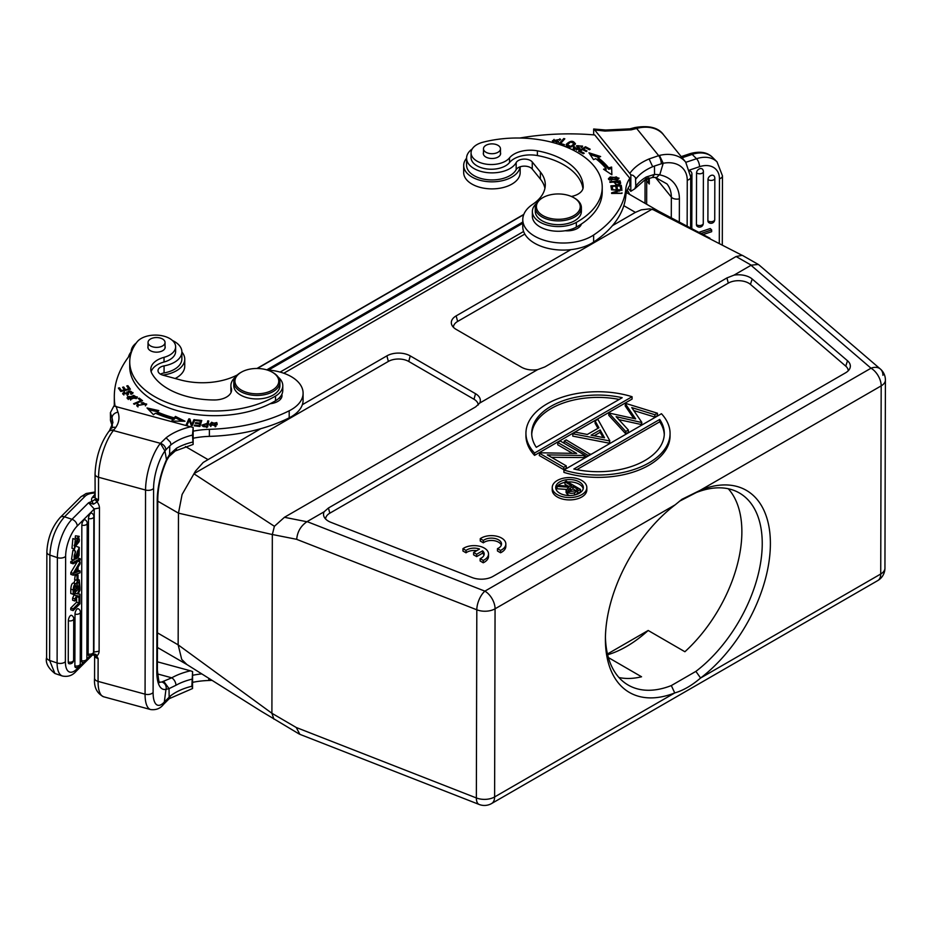 <?xml version="1.0" encoding="UTF-8"?>
<svg xmlns="http://www.w3.org/2000/svg" width="932" height="932" viewBox="0 0 932 932"><rect width="100%" height="100%" fill="white"/><g stroke="black" fill="none" stroke-linecap="round" stroke-linejoin="round"><path stroke-width="1.4" d="M633.795 410.569L654.835 417.07L657.433 415.555L657.444 413.214L625.512 403.346L625.186 405.874L633.748 418.456M618.848 419.621L641.752 424.619L641.764 422.266L631.768 407.587L654.835 414.717L654.835 417.07M635.647 418.899L608.806 412.981L608.806 415.334L625.78 433.834L628.366 432.343L628.366 429.99L616.11 416.639L641.426 422.452L641.426 424.806M625.186 403.521L635.659 418.899M608.806 412.981L625.791 431.481L625.78 433.834M625.791 431.481L628.366 429.99M654.835 414.717L657.444 413.214M551.476 457.309L584.737 457.542L584.737 455.189L560.26 441.011L557.755 442.455L557.755 444.809L572.481 453.336M557.755 442.455L576.663 453.406L539.838 452.801L539.255 455.492L563.732 469.658L566.237 468.214L566.248 465.86L547.294 454.886L584.213 455.492L584.201 457.845M539.267 453.138L563.744 467.305L563.732 469.658M563.744 467.305L566.248 465.86M175.169 378.497A28.251 16.333 0.1 0 0 184.734 366.288L184.757 359.228A28.251 16.333 0.1 0 0 181.891 352.028M131.004 352.098A28.251 16.333 0.1 0 0 128.5 356.991M162.704 375.107A28.251 16.333 0.1 0 0 184.757 359.228M520.103 166.805A28.251 16.333 -179.9 0 1 490.815 181.81A28.251 16.333 -179.9 0 1 463.682 165.43A28.251 16.333 -179.9 0 1 466.583 158.242M463.682 165.43L463.67 172.478A28.251 16.333 0.1 0 0 491.875 188.881A28.251 16.333 0.1 0 0 520.161 172.618L520.184 166.781M580.496 489.405L577.642 491.059L577.642 493.412L580.496 491.758L580.496 489.405L566.225 481.145L564.943 481.879L564.943 484.232L568.24 486.143M567.716 494.717L566.108 492.597L566.108 490.244L568.916 487.215L557.08 486.422L558.664 485.502L570.489 486.294L571.537 485.7L564.943 481.879M566.108 490.244L567.728 492.376M570.058 495.556A5.021 2.901 0.1 0 1 567.739 494.729L567.751 492.387A5.021 2.901 0.1 0 0 574.496 492.702A27.366 15.821 0.1 0 0 577.642 491.048M572.994 486.551L570.361 488.042L570.361 490.395L572.994 488.892L572.994 486.551L577.758 489.3L575.079 490.849L569.009 491.63L568.054 490.325L570.361 488.042M557.08 486.422L557.08 488.776L566.341 489.393M574.59 495.008A27.366 15.821 0.1 0 0 577.63 493.401M572.994 488.892L575.72 490.477M568.753 491.467L570.361 490.395M563.918 472.384A72.067 41.672 0.1 0 0 670.061 435.896L670.073 433.543A72.067 41.672 0.1 0 0 661.452 413.726L563.918 470.031L563.918 472.384M664.271 434.708A66.3 38.34 0.1 0 0 659.705 421.8L659.705 419.447A66.3 38.34 -179.9 0 1 664.306 433.531A66.3 38.34 -179.9 0 1 573.832 469.029L659.705 419.447M576.803 469.67L659.705 421.8M563.918 470.031A72.067 41.672 0.1 0 0 670.073 433.543M595.094 420.903L598.927 427.765L587.311 434.463L575.545 432.192L572.796 433.776L572.784 436.129L609.493 443.236L609.808 440.708L597.866 419.307L595.094 420.903L595.094 423.256L597.925 428.336M594.127 435.78L600.138 432.308L603.051 437.516M572.796 433.776L609.505 440.894L609.493 443.236M600.15 429.955L604.519 437.795L591.074 435.197L600.15 429.955L600.138 432.308M525.939 433.205L525.939 435.559A72.067 41.672 0.1 0 0 534.549 455.375L632.082 399.071L632.082 396.717A72.067 41.672 0.1 0 0 525.939 433.205A72.067 41.672 0.1 0 0 534.549 453.022L632.082 396.717M619.197 399.432A66.3 38.34 0.1 0 0 531.729 434.394M534.549 455.375L534.549 453.022M622.18 397.719L536.296 447.302A66.3 38.34 -179.9 0 1 531.706 433.217A66.3 38.34 -179.9 0 1 622.18 397.719M552.233 487.518L552.222 489.871A17.3 9.996 0.1 0 0 569.499 499.913A17.3 9.996 0.1 0 0 586.822 489.952L586.822 487.599A17.3 9.996 0.1 0 0 576.162 478.326A17.3 9.996 0.1 0 0 557.301 480.469A17.3 9.996 0.1 0 0 552.233 487.518A17.3 9.996 0.1 0 0 569.499 497.56A17.3 9.996 0.1 0 0 586.822 487.599M564.943 482.345A13.84 8.004 0.1 0 0 559.736 484.232A13.84 8.004 0.1 0 0 555.833 488.694M583.211 488.764A13.84 8.004 0.1 0 0 567.658 481.972M559.748 481.879L559.748 481.879A13.84 8.004 -179.9 0 1 574.834 480.178A13.84 8.004 -179.9 0 1 583.362 487.587A13.84 8.004 -179.9 0 1 569.51 495.556A13.84 8.004 -179.9 0 1 555.693 487.518A13.84 8.004 -179.9 0 1 559.748 481.879M480.26 538.673L483.347 540.455A10.089 5.837 -179.9 0 1 494.612 538.428A10.089 5.837 -179.9 0 1 501.521 543.985A10.089 5.837 -179.9 0 1 497.478 548.633L500.554 550.428A14.411 8.33 0.1 0 0 505.843 543.997A14.411 8.33 0.1 0 0 496.278 536.121A14.411 8.33 0.1 0 0 480.26 538.673L480.26 541.026L483.335 542.808A10.089 5.837 -179.9 0 1 493.622 540.618A10.089 5.837 -179.9 0 1 501.311 545.162M497.478 548.633L497.467 550.987L500.554 552.769A14.411 8.33 0.1 0 0 505.831 546.35L505.843 543.997M848.225 370.785A14.411 8.33 0.1 0 0 845.755 366.148L847.514 360.766A16.508 9.553 -179.9 0 1 849.774 368.594A16.508 9.553 -179.9 0 1 845.51 372.858L492.97 576.407A16.508 9.553 -179.9 0 1 472.07 577.537L330.813 522.293A16.508 9.553 -179.9 0 1 324.08 516.817A16.508 9.553 -179.9 0 1 324.138 511.773L328.448 507.998L726.925 277.934L733.997 275.138L751.239 265.166L758.287 264.443L759.102 265.026L880.367 369.025A14.411 9.739 130.6 0 0 871.012 368.21L484.896 591.144A14.411 6.559 111.4 0 0 480.737 596.387A14.411 6.559 111.4 0 0 476.811 609.796L476.357 797.943A14.411 6.559 111.4 0 0 479.165 804.467A14.411 14.411 0 0 0 491.618 803.524A14.411 8.33 60 0 0 494.612 796.953L674.745 692.942A116.745 67.209 -59.9 0 1 605.404 639.422A116.745 67.209 -59.9 0 1 675.199 504.806L681.944 499.296L701.05 489.882A116.745 67.209 -59.9 0 1 770.391 543.775A116.745 67.209 -59.9 0 1 700.596 678.018C691.824 685.509 683.203 690.484 674.745 692.942L671.32 685.568L695.889 671.378A110.978 63.9 120.1 0 0 758.333 573.961A110.978 63.9 120.1 0 0 739.437 493.016A110.978 63.9 120.1 0 0 696.321 492.527L679.335 501.311M733.997 275.138A16.508 9.553 -179.9 0 1 752.182 279.006L750.435 284.388L845.755 366.148M750.435 284.388A14.411 8.33 0.1 0 0 728.3 283.118L726.925 277.934M328.448 507.998L329.823 513.183L728.3 283.118M329.823 513.183A14.411 8.33 0.1 0 0 325.606 519.008M587.032 456.692L584.737 455.364M473.607 552.478L476.66 554.249L482.601 550.824A10.089 5.837 -179.9 0 1 484.197 553.981A10.089 5.837 -179.9 0 1 480.155 558.641L483.242 560.423A14.411 8.33 0.1 0 0 488.531 553.992A14.411 8.33 0.1 0 0 478.955 546.117A14.411 8.33 0.1 0 0 462.948 548.668L466.035 550.451A10.089 5.837 -179.9 0 1 479.549 549.053L473.607 552.478L473.596 554.831L476.66 556.602L482.601 553.177A10.089 5.837 -179.9 0 1 483.988 555.157M462.948 548.668L462.948 551.022L466.023 552.804A10.089 5.837 -179.9 0 1 476.73 550.672M480.155 558.641L480.155 560.982L483.23 562.777A14.411 8.33 0.1 0 0 488.519 556.346L488.531 553.992M491.618 803.524L877.746 580.589A14.411 8.33 -120 0 0 880.728 574.007L700.596 678.018L695.889 671.378M877.746 580.589A14.411 14.411 0 0 0 884.946 568.136A14.411 8.33 0.1 0 1 880.728 574.007L881.183 385.871L696.321 492.527M605.427 637.01A110.978 63.9 120.1 0 0 628.203 685.078A110.978 63.9 120.1 0 0 671.32 685.568M607.454 653.984L648.183 630.475A110.978 63.9 120.1 0 1 607.641 654.753M192.575 675.292A57.656 33.331 -179.9 0 1 201.79 673.894M208.791 678.298L208.78 680.488A57.656 33.331 0.1 0 0 192.551 682.352M208.78 680.488A132.6 76.669 0.1 0 0 212.088 680.372M193.145 438.238A57.656 33.331 -179.9 0 1 209.374 436.374A132.6 76.669 0.1 0 0 289.188 417.839A40.356 23.335 0.1 0 0 303.086 400.271L303.098 393.222A40.356 23.335 -179.9 0 1 289.2 410.791A132.6 76.669 -179.9 0 1 209.385 429.326L209.374 436.374M115.079 406.107A172.956 100.004 -179.9 0 1 114.31 396.496L114.287 403.556A172.956 100.004 0.1 0 0 114.333 406.037M164.055 372.94A25.362 14.667 0.1 0 0 181.868 358.983L181.891 351.935A25.362 14.667 -179.9 0 1 164.079 365.88L164.055 372.94A8.644 4.998 -179.9 0 0 160.514 374.175M279.367 397.789A14.411 8.33 -179.9 0 1 280.649 399.071M114.31 396.496A172.956 100.004 -179.9 0 1 128.837 356.537A28.822 16.671 -179.9 0 0 131.202 350.898A25.362 14.667 -179.9 0 1 136.223 343.034M193.157 431.178A57.656 33.331 -179.9 0 1 209.385 429.326M164.079 365.88A8.644 4.998 -179.9 0 0 158.009 370.645A8.644 4.998 -179.9 0 0 162.995 375.188L180.307 379.895A51.889 29.999 -179.9 0 0 236.297 375.456A40.356 23.335 -179.9 0 1 237.345 374.955M266.925 369.922A40.356 23.335 -179.9 0 1 303.098 393.222M172.42 340.471A25.362 14.667 -179.9 0 1 181.891 351.935M278.295 377.215A25.945 15.005 -179.9 0 1 282.792 385.685A25.945 15.005 -179.9 0 1 275.534 396.053A84.742 49 -179.9 0 1 182.742 407.366A84.742 49 -179.9 0 1 129.734 361.767A84.742 49 -179.9 0 1 137.004 341.997A20.178 11.673 -179.9 0 1 159.64 335.345A20.178 11.673 -179.9 0 1 175.624 346.797L175.624 351.504A20.178 11.673 -179.9 0 1 164.02 362.024A23.055 13.339 0.1 0 0 151.135 371.705M231.124 392.29A25.945 15.005 -179.9 0 1 230.891 390.263L230.903 385.557A25.945 15.005 -179.9 0 1 235.435 377.111M282.792 385.685L282.78 390.392A25.945 15.005 -179.9 0 1 281.86 394.318A14.411 8.33 -179.9 0 1 282.012 395.552A14.411 8.33 -179.9 0 1 270.117 403.731A84.742 49 -179.9 0 1 179.305 411.21A84.742 49 -179.9 0 1 129.723 366.474L129.734 361.767M143.132 402.682A3.658 2.109 0.1 0 0 141.175 403.043L146.697 404.057L136.748 405.455L137.587 404.092L138.588 404.465L137.936 405.478L145.485 404.104L143.248 402.682M126.752 385.953L127.894 385.685L130.387 389.203L120.787 391.463L118.376 388.073L119.506 387.805L121.475 390.578L124.422 389.879L122.57 387.281L123.688 387.013L125.54 389.623L128.814 388.842L126.752 385.953M124.958 392.465L123.84 393.432L127.195 394.05L126.694 392.046L133.055 392.605L132.53 393.572A3.961 2.295 -179.9 0 1 131.097 394.306L130.503 393.782A2.563 1.48 0.1 0 0 131.785 392.5A2.563 1.48 0.1 0 0 130.841 391.358A1.596 0.92 0.1 0 0 129.07 391.091A1.596 0.92 0.1 0 0 128.022 391.953A1.596 0.92 0.1 0 0 128.045 392.104L128.511 393.91L122.651 393.432L124.352 391.918L124.958 392.465M138.251 398.57L139.229 398.15L142.538 400.69L134.266 404.29L133.556 403.754L140.86 400.574L138.251 398.57M127.905 396.461L137.342 396.95L136.491 398.383L127.078 397.859L127.905 396.461L128.313 397.568M195.72 420.588L195.941 419.889L201.766 420.507L199.937 426.413L194.287 425.819L194.497 425.12L199.11 425.609L199.681 423.804L195.359 423.338L195.569 422.65L199.891 423.105L200.52 421.101L195.72 420.588M153.465 414.717L147 407.948L158.824 410.604L157.147 411.886A97.138 56.176 0.1 0 0 174.261 417.874L175.449 416.418L185.002 421.241L171.651 421.078L173.037 419.377A100.027 57.842 -179.9 0 1 155.411 413.214L153.465 414.717M191.887 424.177L193.961 419.621L194.928 419.761L192.295 425.563L191.258 425.411L189.289 420.239L187.227 424.782L186.249 424.643L188.881 418.841L189.918 419.004L191.887 425.505L189.324 420.32M209.98 425.633L209.572 424.142L216.772 422.557L217.168 424.037L209.98 425.633M203.525 426.623L201.953 425.097L207.277 423.326L207.708 420.903L208.756 420.973L207.685 426.926A45.586 26.364 -179.9 0 1 203.572 426.646M648.707 179.224L649.278 184.023L647.961 177.371M654.544 174.389L646.307 176.975A51.598 29.836 0.1 0 0 635.787 186.167L634.785 188.812L630.801 191.305L628.121 188.182M646.307 176.975A6.058 3.553 59.2 0 1 645.049 179.725L645.026 203.316M634.82 188.777L645.049 179.725L652.54 177.441L656.792 177.464L659.343 174.727L654.509 174.4L652.528 177.336M605.649 130.014L629.822 128.872A6.058 1.806 -102.7 0 1 631.162 129.839L604.926 131.074A6.058 1.002 -83 0 1 605.649 130.014L593.672 129L593.661 134.872M635.787 186.167L635.496 177.662L633.224 175.461L630.847 174.762L630.801 191.305M635.81 179.119A51.598 29.836 -179.9 0 1 652.668 166.712L654.462 166.024L654.532 174.342M652.668 166.712L649.103 158.941L658.679 155.656A6.058 2.155 74.5 0 1 661.289 163.799L654.462 166.024M633.387 128.068L634.948 128.896L631.162 129.839M690.705 175.67A3.751 2.167 -179.9 0 0 691.928 174.074A3.751 3.751 0 0 0 691.101 171.709A3.74 2.633 134.9 0 0 690.053 171.057M703.031 234.573L711.652 231.695L711.652 229.924L710.266 228.538L698.825 232.359M700.981 233.489L711.652 229.924M661.289 163.799L663.211 163.368M659.472 155.446L663.2 163.286L659.74 174.89A40.356 29.789 -39 0 1 679.393 198.807L679.335 222.096M604.926 131.074A172.956 100.004 0.1 0 0 594.767 130.026L593.672 129M594.767 130.026L630.847 174.762M519.683 138.053A172.956 100.004 -179.9 0 1 594.756 134.965L629.846 178.292L629.834 185.34A57.656 33.331 -179.9 0 0 625.803 195.941L625.815 188.893A57.656 33.331 -179.9 0 1 629.846 178.292M659.483 155.446L658.679 155.656L636.626 128.441L634.948 128.896M708.005 179.492A3.74 2.633 -45.1 0 1 710.382 175.764A3.74 2.633 -45.1 0 1 714.005 175.915A3.751 3.751 0 0 1 714.832 178.268A3.751 2.167 -179.9 0 1 712.199 180.33A3.751 2.167 -179.9 0 1 708.005 179.492L707.901 220.779A3.74 2.633 -45.1 0 0 708.646 222.48A3.751 3.751 0 0 0 714.739 219.568A3.751 2.167 -179.9 0 1 712.584 221.513A3.751 2.167 -179.9 0 1 707.901 220.779M696.553 172.851A3.74 2.633 -45.1 0 1 698.93 169.123A3.74 2.633 -45.1 0 1 702.565 169.275A3.751 3.751 0 0 1 703.392 171.639A3.751 2.167 -179.9 0 1 700.759 173.702A3.751 2.167 -179.9 0 1 696.553 172.851L696.437 224.612A3.74 2.633 -45.1 0 0 697.171 226.301A3.751 3.751 0 0 0 703.264 223.389A3.751 2.167 -179.9 0 1 701.109 225.346A3.751 2.167 -179.9 0 1 696.437 224.612M608.386 657.573L641.542 676.772A110.978 63.9 120.1 0 1 618.964 677.529M728.288 488.752A110.978 63.9 120.1 0 1 684.892 651.736L648.183 630.475M280.101 372.089L523.621 231.486M627.213 190.151A46.693 26.888 -59.9 0 1 629.589 194.38M158.568 648.136A46.693 26.888 -59.9 0 1 157.426 648.241M283.782 373.243L524.832 234.072M186.866 664.504L181.705 659.378L178.152 644.851L178.466 513.148L182.101 494.473L195.487 471.114L203.211 462.458L260.715 428.72M302.352 404.686L386.885 355.873A16.508 9.553 -179.9 0 1 410.243 355.896L475.506 393.7A16.508 9.553 -179.9 0 1 479.782 402.939A16.508 9.553 -179.9 0 1 479.724 403.055L537.601 369.643A16.508 9.553 -179.9 0 1 521.431 367.185L456.156 329.38A16.508 9.553 -179.9 0 1 451.869 325.07A16.508 9.553 -179.9 0 1 456.144 315.89L570.838 249.66M612.475 225.626L635.403 212.38L641.263 209.84L649.721 208.861L658.295 211.016M456.144 315.89L457.624 321.447L652.12 209.152L741.488 255.007M457.624 321.447A14.411 8.33 0.1 0 0 453.406 327.272M758.333 264.467L742.268 255.298L736.094 256.521L544.894 366.905L537.601 369.643M307.059 521.629L324.138 511.773M479.724 403.055L475.635 406.9L284.47 517.272L274.404 526.3L194.031 473.852M478.233 405.001A14.411 8.33 0.1 0 0 474.004 399.257L475.506 393.7M410.243 355.896L408.74 361.465L474.004 399.257M408.74 361.465A14.411 8.33 0.1 0 0 388.364 361.43L386.885 355.873M193.938 473.689L388.364 361.43M157.788 501.171L178.466 513.148L272.33 534.537L274.392 526.3M157.473 632.863L178.152 644.851L271.899 713.271L272.33 534.537M272.33 534.502L296.702 539.325C297.366 531.729 300.826 525.834 307.094 521.617L484.896 591.144A14.411 8.33 60 0 1 495.067 608.806L494.612 796.953A14.411 8.33 0.1 0 1 476.357 797.943L296.248 727.496L271.899 713.271L273.892 719.131M299.195 734.02L260.785 711M752.182 279.006L847.514 360.766M882.93 375.316A14.411 9.739 130.6 0 0 880.367 369.025A14.411 14.411 0 0 1 885.4 380.011A14.411 8.33 -179.9 0 1 881.183 385.871A14.411 8.33 -120 0 0 871.012 368.21L751.029 265.294M296.248 727.496L299.871 734.334L479.165 804.467M590.69 454.583L566.213 439.927L564.175 441.104L564.175 443.271M588.651 455.76L564.175 441.104M590.69 454.105L588.651 455.282M535.271 207.51L535.259 211.273A23.055 13.339 0.1 0 0 558.291 224.659A23.055 13.339 0.1 0 0 581.382 211.378L581.382 207.615A23.055 13.339 -179.9 0 1 563.324 220.593A23.055 13.339 -179.9 0 1 537.449 213.195A23.055 13.339 -179.9 0 1 535.271 207.51A23.055 13.339 -179.9 0 1 542.086 198.073L542.902 197.607A21.902 12.664 -179.9 0 1 573.809 197.689A21.902 12.664 -179.9 0 1 578.166 201.277A21.902 12.664 -179.9 0 1 569.836 217.424A21.902 12.664 -179.9 0 1 541.119 214.442A21.902 12.664 -179.9 0 1 542.902 197.607M579.518 225.206A14.411 8.33 -179.9 0 1 580.31 226.057M625.815 188.893A132.6 76.669 -179.9 0 1 593.637 235.015A40.356 23.335 -179.9 0 1 549.006 241.528A40.356 23.335 -179.9 0 1 522.782 219.591L522.759 226.651A40.356 23.335 0.1 0 0 548.995 248.588A40.356 23.335 0.1 0 0 593.626 242.075A132.6 76.669 0.1 0 0 625.803 195.941M516.165 169.647L516.177 162.599A25.362 14.667 -179.9 0 1 488.135 172.7A25.362 14.667 -179.9 0 1 466.583 158.149L466.571 165.197A25.362 14.667 0.1 0 0 488.112 179.76A25.362 14.667 0.1 0 0 516.165 169.647A8.644 4.998 -179.9 0 1 523.819 166.152A8.644 4.998 -179.9 0 1 532.242 169.03L540.362 179.049A51.889 29.999 -179.9 0 1 544.917 188.311M270.117 403.731A84.742 49 0.1 0 0 275.523 400.76A25.945 15.005 0.1 0 0 281.86 394.318M540.362 179.049L540.385 172.001A51.889 29.999 -179.9 0 1 545.29 184.792A51.889 29.999 -179.9 0 1 532.626 204.364A40.356 23.335 -179.9 0 0 522.782 219.591M540.385 172.001L532.265 161.982L532.242 169.03M516.177 162.599A8.644 4.998 -179.9 0 1 523.842 159.104A8.644 4.998 -179.9 0 1 532.265 161.982M231.299 391.801L231.311 388.236A25.945 15.005 -179.9 0 1 230.903 385.557M231.311 388.236A17.3 9.996 -179.9 0 1 231.579 390.019A17.3 9.996 -179.9 0 1 214.22 399.979A65.718 38.002 -179.9 0 1 151.869 373.429A23.055 13.339 -179.9 0 1 150.774 369.352A23.055 13.339 -179.9 0 1 164.032 357.329L164.02 362.024M137.936 405.478L137.936 406.935M145.404 405.874L145.485 404.104M137.587 404.092L137.936 405.641M145.474 403.952L146.475 404.791M136.981 406.154L137.587 405.502M127.894 385.685L127.614 387.164M129.525 389.401L127.882 387.095M128.814 389.576L128.814 388.842M125.54 389.623L125.54 390.345M123.688 387.013L123.432 388.493M125.121 390.438L123.688 388.423M124.422 390.613L124.422 389.879M121.475 390.578L121.475 391.312M119.506 387.805L119.226 389.273M121.055 391.405L119.494 389.215M123.84 393.432L123.874 395.028M126.869 392.861L128.022 392.081L128.325 394.492M131.75 392.279L132.822 393.269M124.352 391.918L124.352 392.745M122.907 394.178L123.84 393.525M131.761 394.05A2.563 1.48 0.1 0 0 131.773 393.921L131.785 392.5M139.229 398.15L139.229 399.315M140.86 401.412L140.86 400.574M127.276 398.57L127.894 397.871M136.13 396.741L137.144 397.661M195.941 419.889L195.941 420.612M201.347 421.881L200.52 421.788M199.891 423.105L200.52 421.101M195.569 422.65L195.569 423.361M199.32 426.343L199.681 423.804M199.11 425.609L199.11 426.332M194.497 425.12L194.497 425.842M148.712 409.754L157.403 411.699M172.793 421.089L173.037 419.377M175.449 416.418L175.437 417.827L182.136 421.206M174.261 417.874L174.261 419.284L175.437 417.827M157.147 411.886L157.147 413.295A97.138 56.176 0.1 0 0 174.261 419.284M193.961 419.621L191.922 425.505M189.918 419.004L189.918 420.414M188.881 418.841L189.254 420.309M186.843 424.736L188.881 420.25M215.944 423.105L217.086 424.747M209.653 424.841L210.853 423.105M207.708 420.903L207.277 423.326M208.512 422.371L207.708 422.312M202.116 425.784L203.048 424.887M576.326 227.093A84.742 49 0.1 0 0 581.452 223.971A14.411 8.33 -179.9 0 1 565.176 230.74A25.945 15.005 0.1 0 0 576.326 227.093L576.337 222.387A84.742 49 0.1 0 0 602.235 187.239A84.742 49 0.1 0 0 483.044 142.2A20.178 11.673 0.1 0 0 471.068 152.825A20.178 11.673 0.1 0 0 486.853 164.253A20.178 11.673 0.1 0 0 509.524 157.858A23.055 13.339 -179.9 0 1 537.391 150.844A65.718 38.002 -179.9 0 1 583.211 186.936A17.3 9.996 -179.9 0 1 583.211 187.006A17.3 9.996 -179.9 0 1 571.363 196.466M466.583 158.149A25.362 14.667 -179.9 0 1 472.221 148.957M559.771 139.427L553.55 140.72L556.882 142.2A3.658 2.109 0.1 0 0 558.489 141.361L552.385 140.755L559.771 139.427M617.217 179.888L608.41 178.723L610.239 176.929L619.011 178.105L617.217 179.888M620.619 183.208C618.126 185.433 615.959 185.025 614.118 182.008L609.959 182.404L609.773 181.81L619.99 180.82A44.34 25.642 -179.9 0 1 620.642 183.173M595.746 158.661L593.521 159.628L588.954 152.79L600.639 156.529L598.041 157.659A100.027 57.842 -179.9 0 1 608.678 167.853L611.613 167.061L611.881 174.773L603.552 169.24L606.068 168.564A97.138 56.176 0.1 0 0 595.746 158.661M584.201 153.221L583.385 153.745L578.516 151.194L585.482 146.755L590.189 149.225L589.374 149.749L585.517 147.722L583.385 149.085L586.997 150.984L586.181 151.497L582.57 149.609L580.205 151.124L584.201 153.221M612.685 189.161L611.462 189.231L610.914 185.817L621.236 185.27L621.784 188.579L620.561 188.637L620.118 185.946L616.949 186.109L617.368 188.637L616.157 188.707L615.749 186.179L612.231 186.365L612.685 189.161M619.698 190.349L611.52 189.825L621.9 189.755L613.838 192.842L621.994 193.367L611.625 193.448L611.602 192.819L619.698 190.349L619.687 191.06M575.359 144.006C571.071 147.955 568.007 148.095 566.178 144.402C570.431 140.417 573.495 140.278 575.359 144.006L575.428 143.528M564.454 144.681L563.883 145.299L559.014 143.831L563.802 138.519L564.827 138.821L560.61 143.516L564.454 144.681M580.986 146.883L581.417 146.138L577.642 145.683L580.019 148.421L573.331 147.78A3.961 2.295 -179.9 0 1 574.077 146.755L574.997 147.081A2.563 1.48 0.1 0 0 574.555 147.908A2.563 1.48 0.1 0 0 576.5 149.353A1.596 0.92 0.1 0 0 578.749 148.514A1.596 0.92 0.1 0 0 578.469 147.978L576.43 145.776L582.605 146.114L581.929 147.233L580.986 146.883M582.966 188.66A65.718 38.002 0.1 0 0 537.38 155.551A23.055 13.339 0.1 0 0 509.513 162.552A20.178 11.673 -179.9 0 1 486.842 168.96A20.178 11.673 -179.9 0 1 471.056 157.531L471.068 152.825M602.235 187.239L602.223 191.934A84.742 49 -179.9 0 1 581.452 223.971M565.176 230.74A25.945 15.005 -179.9 0 1 532.358 216.201L532.37 211.506A25.945 15.005 0.1 0 0 548.156 225.346A25.945 15.005 0.1 0 0 576.337 222.387M536.284 203.607A25.945 15.005 0.1 0 0 532.37 211.506M500.472 152.615A8.644 4.998 -179.9 0 1 500.612 153.524A8.644 4.998 -179.9 0 1 491.956 158.498A8.644 4.998 -179.9 0 1 483.312 153.477A8.644 4.998 -179.9 0 1 483.463 152.568M175.624 346.797A20.178 11.673 -179.9 0 1 164.032 357.329M165.034 346.273A8.644 4.998 -179.9 0 1 165.185 347.193A8.644 4.998 -179.9 0 1 156.518 352.168A8.644 4.998 -179.9 0 1 147.885 347.147A8.644 4.998 -179.9 0 1 148.037 346.238M272.33 372.218L273.146 372.683A23.055 13.339 -179.9 0 1 279.915 382.155L279.903 385.673A23.055 13.339 -179.9 0 1 273.146 395.075A23.055 13.339 -179.9 0 1 248.005 397.929A23.055 13.339 -179.9 0 1 233.781 385.568L233.792 382.038A23.055 13.339 -179.9 0 1 240.607 372.602L241.423 372.136A21.902 12.664 -179.9 0 1 266.133 369.689A21.902 12.664 -179.9 0 1 272.33 372.218A21.902 12.664 -179.9 0 1 272.342 390.135A21.902 12.664 -179.9 0 1 241.341 390.077A21.902 12.664 -179.9 0 1 241.423 372.136M128.278 399.502L128.267 397.882L133.684 395.401L136.154 396.95L130.643 399.432L128.267 397.882M136.154 396.95L136.107 398.675M210.83 426.507L211.494 422.266L216.084 423.978L215.21 425.947L210.655 424.142M216.084 423.978L215.886 426.472M203.036 426.495L203.036 425.027L207.149 424.037L206.764 427.578M207.149 424.037L206.892 426.891M574.077 146.755L574.077 148.165A3.961 2.295 0.1 0 0 573.541 148.724M573.331 147.78L573.331 149.19M577.642 145.683L577.758 147.396M578.644 148.165L579.727 149.108M576.733 146.51L577.642 145.916M581.417 147.547L581.417 146.138L582.325 146.837M576.5 149.353L576.5 150.087M574.555 147.908L574.555 149.318A2.563 1.48 0.1 0 0 574.578 149.516M560.61 143.516L560.61 144.309M563.802 138.519L563.79 139.928L560.004 144.134M566.26 145.578L567.553 144.029M574.217 143.272L575.265 144.262M621.982 192.784L621.982 193.367M613.838 192.842L613.838 193.425M621.9 189.755L621.9 190.384M612.231 186.365L612.452 189.173M616.949 186.109L617.135 188.648M621.236 185.27L621.551 188.59M611.136 187.215L612.219 187.157M615.877 186.971L616.949 186.913M620.246 186.738L621.236 186.68M580.205 151.124L580.205 152.067M583.385 149.085L583.385 150.04M585.482 146.755L585.482 147.757M606.068 168.564L606.068 169.974L605.054 170.241M611.625 167.061L611.835 174.738M608.678 167.853L608.678 169.263L611.613 168.471M608.678 169.263A100.027 57.842 0.1 0 0 598.041 159.069L598.041 157.659M590.154 154.584L598.775 157.345M619.99 180.82L619.99 182.229A44.34 25.642 -179.9 0 1 620.432 183.686M614.328 182.777L615.318 182.684M619.221 182.299L619.99 182.229M617.834 178.082L618.778 178.816M608.654 179.422L609.586 178.641M558.489 142.433L558.489 141.361M556.893 142.212L556.882 143.621M553.55 140.72L553.585 142.433M552.513 141.419L554.062 139.381M559.806 138.845L560.691 139.497M203.863 426.67L203.875 425.959M206.776 426.157A22.426 12.966 -179.9 0 1 203.805 425.947L203.036 425.027M574.24 143.54L570.932 146.406L567.262 144.856L570.664 142.002L574.24 143.54L573.926 145.846M567.297 146.569L567.262 144.856M615.621 184.361L615.318 181.88L618.964 181.53A22.426 12.966 -179.9 0 1 619.419 183.243M617.834 178.129L611.194 179.934L609.586 178.711L616.332 176.882L617.834 178.129L617.834 179.596M609.586 180.144L609.586 178.711M619.407 184.291L619.407 183.196M619.396 183.243L615.318 181.88M485.956 145.31A8.505 4.916 -179.9 0 1 495.23 144.262A8.505 4.916 -179.9 0 1 500.472 148.817A8.505 4.916 -179.9 0 1 491.968 153.71A8.505 4.916 -179.9 0 1 483.475 148.782A8.505 4.916 -179.9 0 1 485.956 145.31M150.53 338.98A8.505 4.916 -179.9 0 1 159.803 337.932A8.505 4.916 -179.9 0 1 165.046 342.487A8.505 4.916 -179.9 0 1 156.529 347.38A8.505 4.916 -179.9 0 1 148.037 342.44A8.505 4.916 -179.9 0 1 150.53 338.98M93.911 652.097L99.107 651.188A10.112 7.479 39 0 1 96.718 655.953L98.116 658.574L98.058 681.385L145.066 694.165L145.555 490.034L98.547 477.254L98.489 500.065L97.091 501.917A10.112 7.479 39 0 1 99.456 507.975L94.249 508.93M93.503 504.165L97.091 501.917L94.959 499.517L92 501.381L93.468 504.177L88.575 502.767L92 501.369A9.518 5.499 -179.9 0 1 92.431 497.373A3.46 2.563 -141 0 0 95.006 496.861A6.058 3.495 0.1 0 0 95.367 498.072A3.46 2.656 -32 0 1 94.959 499.517M92.979 654.485L93.911 652.027L94.249 508.988L88.575 502.767L71.997 519.31A6.058 4.276 45.1 0 1 77.228 526.009A23.055 9.402 108.6 0 0 65.636 556.346L65.38 661.708A23.055 9.402 108.6 0 0 76.878 669.001L83.496 662.396M95.367 498.072L98.489 500.065L95.472 499.599M169.764 445.846L170.987 444.82L170.381 442.176L166.106 437.807L160.421 443.329L164.929 450.972L166.513 459.662L169.589 454.385L169.787 445.846L165.861 449.841A6.058 4.45 -140.2 0 0 160.421 443.329L113.389 430.549A34.88 12.011 105.2 0 0 98.547 477.254A6.058 3.495 0.1 0 1 95.052 474.062C95.775 457.6 100.306 443.469 108.671 431.679A6.058 4.474 -141 0 1 113.389 430.549L114.123 429.629L109.568 430.689M94.703 655.522L92.676 654.858L94.668 654.019L96.031 654.544L96.718 655.953L95.099 656.046L98.116 658.563A6.058 3.495 -179.9 0 1 94.621 655.417L94.563 678.205A6.058 3.495 0.1 0 0 98.058 681.385A34.88 12.011 105.2 0 0 103.673 696.787C96.893 693.42 93.852 687.222 94.563 678.205M170.987 444.82A51.598 29.836 -179.9 0 1 192.47 435.081L193.122 444.016L193.169 427.462L113.855 406.026L110.407 412.631L110.512 420.67L112.283 426.285M164.335 701.994L165.966 689.331A40.356 13.898 -74.8 0 1 156.809 671.494L157.217 500.286A40.356 13.898 -74.8 0 1 166.513 459.662M163.578 704.184L164.335 702.006A28.822 9.926 105.2 0 1 153.104 692.488A6.058 3.495 -179.9 0 1 145.066 694.165A34.88 12.011 -74.8 0 0 150.681 709.567L103.673 696.787M94.68 655.452L95.099 656.046M92.792 654.788L91.627 654.252M70.832 572.586L73.232 573.401L80.059 561.891L80.047 563.883L78.032 567.204L78.02 571.7L80.035 570.932L80.024 572.807L73.22 575.184L70.832 574.38L70.832 572.586L77.356 561.6M68.257 662.011A3.751 2.167 0.1 0 0 73.628 660.066A3.751 3.751 0 0 1 68.991 663.701A3.74 1.526 -71.4 0 1 68.257 662.011L68.362 620.724A3.74 1.526 -71.4 0 1 69.469 616.844A3.74 1.526 -71.4 0 1 71.473 615.33A3.751 3.751 0 0 1 73.733 618.778A3.751 2.167 0.1 0 1 68.362 620.724M74.875 665.856A3.751 2.167 0.1 0 0 80.245 663.91A3.751 3.751 0 0 1 75.609 667.545A3.74 1.526 -71.4 0 1 74.875 665.856L75.003 614.095A3.74 1.526 -71.4 0 1 76.109 610.227A3.74 1.526 -71.4 0 1 78.113 608.701A3.751 3.751 0 0 1 80.373 612.149A3.751 2.167 0.1 0 1 75.003 614.095M81.515 660.625A3.751 2.167 0.1 0 0 86.886 658.679A3.751 3.751 0 0 1 82.249 662.314A3.74 1.526 108.6 0 1 81.515 660.625L81.841 525.159A3.74 1.526 108.6 0 1 82.948 521.279A3.74 1.526 108.6 0 1 84.952 519.765A3.751 3.751 0 0 1 87.212 523.213A3.751 2.167 -179.9 0 1 81.841 525.159M88.156 653.996A3.751 2.167 0.1 0 0 93.526 652.051A3.751 3.751 0 0 1 88.889 655.685A3.74 1.526 108.6 0 1 88.156 653.996L88.482 518.53A3.74 1.526 108.6 0 1 89.589 514.662A3.74 1.526 108.6 0 1 91.592 513.148A3.751 3.751 0 0 1 93.852 516.596A3.751 2.167 -179.9 0 1 88.482 518.53M76.937 596.771L79.01 597.47L79.966 596.515L79.954 603.808L73.139 610.611L70.739 609.808L70.75 608.037L76.61 602.188L76.622 597.459M72.603 598.134L74.991 598.938L74.991 601.012L72.591 600.208L72.603 598.134A116.034 47.299 -71.4 0 1 74.106 594.977M74.397 593.067L75.003 595.28L72.603 594.092M74.525 592.938L75.41 592.065M70.75 561.612L73.139 562.415L80.175 558.711L80.175 560.12L73.139 563.813L70.739 562.998L70.75 561.612L73.721 560.039M75.562 559.072L77.775 557.907L80.175 558.711M74.071 550.591L74.502 549.111M76.774 555.53L77.682 555.845L78.731 549.321L77.426 551.173A24.174 9.856 108.6 0 0 76.948 554.47A11.347 4.625 -71.4 0 1 76.599 556.462L73.943 560.12L71.554 559.317L72.917 550.195L75.317 551.01L75.387 552.629C73.826 555.985 73.698 557.79 74.991 558.047L74.653 558.152M74.012 583.013A3.46 1.41 -71.4 0 1 75.422 579.89M70.797 589.14L73.185 589.944A1327.11 540.956 -71.4 0 0 73.185 594.278A1327.11 767.386 0.1 0 1 70.785 593.474A1327.11 540.956 -71.4 0 1 70.797 589.14C71.228 584.492 72.288 582.512 73.978 583.211M74.117 545.558L76.715 540.933A4.182 1.701 108.6 0 0 76.82 538.393M78.416 538.312L78.894 538.463A4.345 1.771 108.6 0 0 78.661 538.346A4.345 1.771 108.6 0 0 77.589 538.649L75.201 537.846L75.469 535.795L79.22 536.343L74.385 549.076L75.282 539.372L72.882 538.568L71.985 548.272L74.385 549.076M74.642 575.102L77.041 575.906L78.02 574.939L78.008 579.448L77.03 580.426L74.63 579.622L75.282 574.473M192.47 435.081L193.169 427.462M110.407 412.631A179.002 103.51 0.1 0 0 112.061 417.862L112.912 422.615L109.487 430.654M164.976 451.03L165.861 449.841M169.041 688.573L166.152 689.377C166.572 685.707 165.15 683.226 161.888 681.944A34.298 11.813 -74.8 0 1 159.652 682.049M169.146 696.985L169.03 688.643L175.95 685.265A6.058 3.448 -119.2 0 0 171.756 677.809A57.656 33.331 -179.9 0 1 190.466 670.807L192.586 671.576L192.54 688.119L191.864 686.255A51.598 29.836 0.1 0 0 170.381 695.983L164.381 701.959M157.217 500.286A6.058 3.495 0.1 0 0 157.788 498.818C158.067 486.189 161.05 473.328 166.746 460.233L166.7 459.161M190.466 670.807L157.403 661.813M170.381 695.983L169.216 698.685M78.02 574.939L75.946 574.24M77.03 580.426L77.041 575.906M78.894 538.463A4.182 1.701 -71.4 0 1 79.104 541.737L76.715 540.933M75.282 539.372L74.793 547.166L79.115 541.737M75.469 535.795L79.22 536.343M77.589 538.649L77.869 536.611M77.81 579.646L78.789 579.972A3.46 1.41 108.6 0 0 76.366 584.014C74.688 583.316 73.628 585.296 73.185 589.944M73.185 594.278L79.989 587.486L79.29 579.949L76.89 579.145M73.593 582.861L76.366 584.014M74.339 557.825L74.991 558.047L79.278 547.399L79.092 555.46A4.893 1.992 -71.4 0 1 77.775 557.418L77.682 555.845M73.943 560.12L75.317 551.01M75.376 556.614L77.775 557.418M73.139 563.813L73.139 562.415M74.991 601.012L77.391 595.769L79.977 596.259L79.977 594.243L78.311 593.684M74.956 593.043L77.356 593.847L79.989 588.092L79.989 590.142A763.751 311.323 -71.4 0 1 78.148 594.01L79.977 594.243M75.003 593.276L77.356 593.847M75.003 595.28L76.261 595.536A27.098 11.044 -71.4 0 0 76.587 595.595A116.034 47.299 -71.4 0 0 74.991 598.938M79.966 596.515L78.23 595.932M76.61 602.188L78.999 603.004L79.01 597.47M70.75 608.037L73.139 608.841L78.999 603.004M73.139 610.611L73.139 608.841M86.886 658.679L87.212 523.213M80.245 663.91L80.373 612.149M73.628 660.066L73.733 618.778M80.035 570.932L78.032 570.256M80.059 561.891L78.067 561.215M73.22 575.184L73.232 573.401M112.341 425.854L112.061 417.862A6.058 4.835 -19.9 0 1 117.991 412.212C119.82 417.42 119.086 422.487 115.789 427.427L114.112 429.617M169.076 456.505L175.263 450.972A6.058 3.448 -119.2 0 0 176.521 448.21L169.624 454.373M157.52 673.941L171.756 677.809L161.888 681.944M169.03 688.632L163.799 681.397M168.995 456.435L169.589 454.385M192.586 671.576L191.864 686.255M79.034 582.815A83.857 34.181 -71.4 0 1 79.034 586.438L76.937 588.546L77.298 583.455A2.26 0.92 -71.4 0 1 78.707 582.081A2.26 0.92 -71.4 0 1 78.824 582.139A2.878 1.177 -71.4 0 1 79.022 582.826L77.904 582.453M75.981 587.125A615.819 251.023 -71.4 0 1 75.97 589.502L74.141 591.331C74.234 586.438 74.816 584.585 75.888 585.809A5.755 2.342 -71.4 0 1 75.981 587.125L73.733 586.368M93.526 652.051L93.852 516.596M77.135 572.05L75.341 572.702A16.694 6.804 108.6 0 0 74.35 573.18A145.718 59.403 108.6 0 0 77.146 568.66L77.135 572.05L75.422 571.479M75.97 589.502A615.807 356.082 0.1 0 0 74.141 588.884M79.034 586.438L76.937 585.739M279.915 382.155A23.055 13.339 -179.9 0 1 273.158 391.557A23.055 13.339 -179.9 0 1 248.017 394.399A23.055 13.339 -179.9 0 1 233.792 382.038M573.809 197.689L574.613 198.155A23.055 13.339 -179.9 0 1 579.203 201.941A23.055 13.339 -179.9 0 1 581.382 207.615M476.66 554.249L476.66 556.602M482.601 550.824L482.601 553.177M483.242 560.423L483.23 562.777M466.035 550.451L466.023 552.804M483.347 540.455L483.335 542.808M500.554 550.428L500.554 552.769M574.496 495.032L574.496 492.702M649.289 177.942L649.278 184.023L646.703 180.855A6.058 4.474 -39 0 1 647.216 178.641M645.736 179.34A17.009 9.833 0.1 0 0 646.703 180.855L646.645 204.248M719.294 243.101L719.457 178.851A6.058 3.495 0.1 0 0 722.463 175.833L717.034 161.877A29.113 20.527 134.9 0 0 696.53 158.731L692.185 154.397A6.058 2.481 -108.5 0 0 690.251 153.594C700.072 150.926 707.551 152.242 712.7 157.543A29.113 20.527 134.9 0 0 692.185 154.397L682.131 157.753M655.604 177.581L666.939 183.895A34.298 25.327 -39 0 1 671.343 197.106L671.285 217.855M679.393 198.807A6.058 3.495 0.1 0 1 671.343 197.106L655.511 177.569M719.457 178.851A23.055 16.263 134.9 0 0 699.548 166.7A6.058 2.481 -108.5 0 0 696.53 158.731L685.824 162.308M629.857 173.352A57.656 33.331 -179.9 0 1 649.103 158.941M629.811 128.872L635.042 127.533A6.058 2.109 74.9 0 1 636.626 128.441A34.88 25.747 141 0 1 663.666 134.942L685.696 162.145A34.88 25.747 -39 0 0 659.46 155.434M699.548 166.7L689.762 169.974M663.2 163.286A28.822 21.273 -39 0 1 687.257 180.237L687.152 226.208M685.696 162.145L690.74 177.08A6.058 3.495 -179.9 0 1 687.257 180.237M257.314 368.49L523.691 214.686M266.762 369.876L522.77 222.061M268.591 370.039L522.77 223.284M635.403 212.38L623.834 205.681M185.456 446.533L207.626 459.371M751.239 265.166L736.094 256.521M284.435 517.295L306.931 521.745M675.199 504.806L495.067 608.806A14.411 8.33 -179.9 0 1 476.811 609.796L296.702 539.36M289.2 410.791L289.188 417.839M593.637 235.015L593.626 242.075M275.534 396.053L275.523 400.76M216.772 422.557L216.76 423.967M537.38 155.551L537.391 150.844M509.513 162.552L509.524 157.858M610.239 176.929L610.239 177.744M130.643 399.432L130.643 400.108M215.21 425.947L215.21 426.844M570.932 147.116L570.932 146.406M611.182 180.598L611.194 179.934M99.456 507.975L99.107 651.188M153.104 692.488L153.594 488.356A6.058 3.495 -179.9 0 1 145.555 490.034A34.88 12.011 -74.8 0 1 160.013 443.795M116.185 406.34A172.956 100.004 0.1 0 0 117.991 412.212M166.106 437.807A57.656 33.331 -179.9 0 1 191.06 426.693M153.594 488.356A28.822 9.926 -74.8 0 1 164.929 450.972M94.249 509.023L77.228 526.009M86.862 659.029L90.136 655.779M92.431 497.373L95.006 494.193M110.803 428.918A6.058 4.602 34.2 0 1 115.789 427.427M159.419 681.991L159.745 682.142C159.267 684.065 158.487 680.022 157.38 670.026A6.058 3.495 -179.9 0 1 156.809 671.494M164.347 703.45A6.058 4.45 -140.2 0 0 164.451 703.334A6.058 4.45 -140.2 0 0 165.255 700.922M75.853 555.577L74.28 555.041M76.878 669.001A6.058 4.276 45.1 0 1 75.923 671.518L92.769 654.707M65.38 661.708A6.058 3.495 -179.9 0 1 57.108 662.967A29.113 11.871 108.6 0 0 62.409 676.015C67.826 677.086 72.323 675.595 75.923 671.518M71.997 519.31A29.113 11.871 108.6 0 0 57.365 557.616L57.108 662.967L49.617 660.45L54.918 673.498C48.068 668.023 45.295 662.664 46.6 657.409L46.856 552.059C47.532 538.381 51.994 526.848 60.231 517.446A6.058 4.276 45.1 0 1 64.518 516.794L71.997 519.31M65.636 556.346A6.058 3.495 -179.9 0 1 57.365 557.616L49.874 555.099L49.617 660.45A6.058 3.495 -179.9 0 1 46.6 657.409M112.236 426.157A6.058 4.835 160.1 0 1 112.05 424.934A179.002 103.51 -179.9 0 1 110.384 419.68M192.446 442.141A51.598 29.836 0.1 0 0 176.521 448.21M95.006 493.098A10.951 6.338 0.1 0 0 85.103 496.243L64.518 516.794C55.664 527.034 50.782 539.791 49.874 555.099A6.058 3.495 -179.9 0 1 46.856 552.059M175.95 685.265A51.598 29.836 -179.9 0 1 191.875 679.195M85.103 496.243A6.058 4.276 -134.9 0 0 80.816 496.896L60.231 517.446M681.21 156.611L690.251 153.594M717.034 161.877L712.7 157.543M722.463 175.833L722.3 244.673M635.042 127.533C649.103 125.179 658.644 127.649 663.666 134.942M256.941 368.49L523.807 214.407M187.041 664.621L157.438 647.472M658.481 211.098L626.421 192.54M261.729 711.594L186.575 664.33M657.969 210.842L709.974 238.231M884.946 568.136L885.4 380M127.195 394.05L127.195 395.459M128.022 393.362L128.022 391.953M578.749 149.761L578.749 148.514M559.817 139.019L559.817 140.429M95.122 496.721L95.052 474.062M150.681 709.567C156.157 710.219 160.455 708.46 163.589 704.289M109.44 430.724L108.671 431.679M157.38 670.026L157.788 498.818M163.636 704.277L169.263 698.651M192.563 688.527L169.24 698.674M79.278 547.399L76.878 546.595M166.712 460.303L169.053 456.494M193.145 444.424L175.263 450.972M95.017 491.991L86.128 493.517L80.816 496.896M62.409 676.015L54.93 673.498M148.037 342.44L148.025 348.055M165.046 342.487L165.034 348.102M500.461 154.432L500.472 148.817M483.452 154.386L483.475 148.782M572.423 228.876L572.411 230.297M690.74 177.08L690.624 228.037M691.928 174.074L691.8 228.655M703.392 171.639L703.264 223.389M714.832 178.268L714.739 219.568M648.707 179.387L648.707 178.105"/></g></svg>
